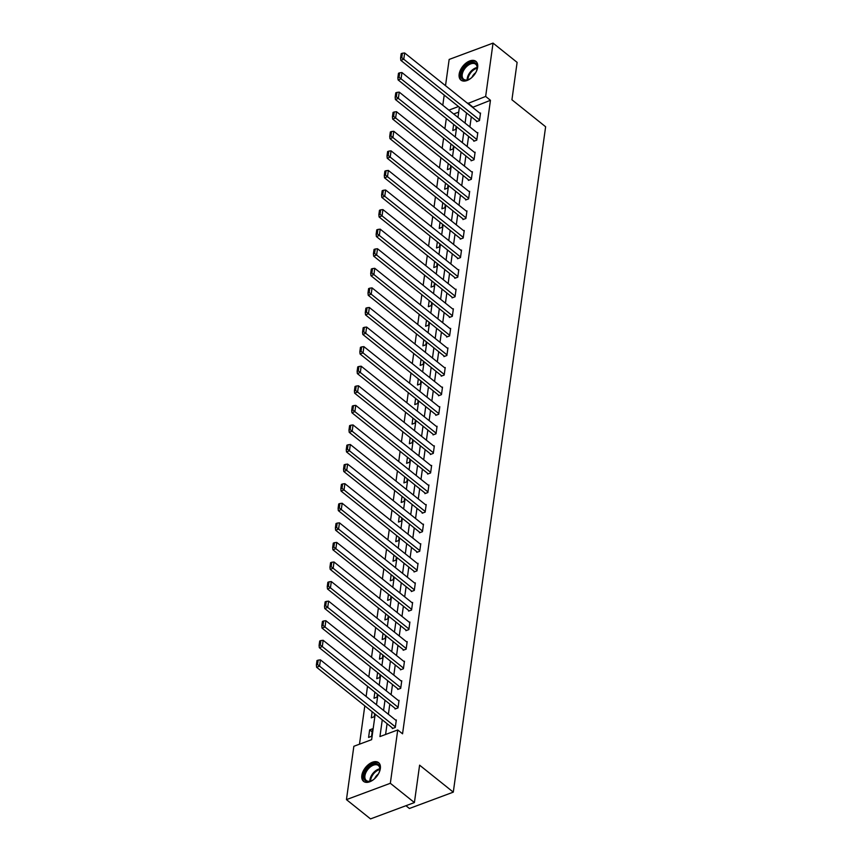 <?xml version="1.0" encoding="UTF-8"?>
<svg xmlns="http://www.w3.org/2000/svg" width="862" height="862" viewBox="0 0 862 862"><rect width="100%" height="100%" fill="white"/><g stroke="black" fill="none" stroke-linecap="round" stroke-linejoin="round"><path stroke-width="1.29" d="M477.656 67.279A11.993 7.165 128.7 0 1 470.695 78.442A11.993 7.165 128.7 0 1 460.911 80.08A11.993 7.165 128.7 0 1 459.155 74.164A11.993 7.165 128.7 0 1 466.116 63.001A11.993 7.165 128.7 0 1 475.899 61.364A11.993 7.165 128.7 0 1 477.656 67.279M380.347 768.559A11.993 7.165 128.7 0 1 373.386 779.722A11.993 7.165 128.7 0 1 363.592 781.371A11.993 7.165 128.7 0 1 361.835 775.444A11.993 7.165 128.7 0 1 368.807 764.282A11.993 7.165 128.7 0 1 378.59 762.644A11.993 7.165 128.7 0 1 380.347 768.559M405.948 805.711L409.407 808.491L453.293 792.146L545.624 126.757L511.931 99.776L517.114 62.376L493.042 43.1L485.651 96.436L467.786 103.515M453.293 792.146L419.6 765.165L414.406 802.565L370.52 818.9L346.449 799.624L353.851 746.287L371.641 739.661L375.185 714.156M446.311 118.525L444.9 128.697M443.596 138.103L442.184 148.275M440.881 157.681L439.469 167.853M438.155 177.26L436.743 187.431M435.439 196.838L434.028 207.009M432.724 216.416L431.312 226.587M430.009 235.994L428.597 246.166M427.293 255.572L425.882 265.744M424.578 275.15L423.167 285.322M421.863 294.718L420.451 304.9M419.147 314.296L417.736 324.468M416.421 333.874L415.01 344.046M413.706 353.452L412.295 363.624M410.991 373.03L409.579 383.202M408.276 392.609L406.864 402.78M405.56 412.187L404.149 422.358M402.845 431.765L401.433 441.937M400.13 451.343L398.718 461.515M397.414 470.921L396.003 481.093M394.688 490.5L393.277 500.671M391.973 510.078L390.561 520.249M389.258 529.656L387.846 539.827M386.542 549.234L385.131 559.406M383.827 568.812L382.416 578.984M381.112 588.39L379.7 598.562M378.396 607.969L376.985 618.14M375.681 627.547L374.27 637.718M372.955 647.125L371.544 657.297M370.24 666.703L368.828 676.875M367.524 686.281L366.113 696.453M364.809 705.859L359.486 744.186M442.799 105.261L444.21 95.089M445.514 85.683L449.156 59.435L493.042 43.1M458.724 112.103L453.692 113.978M371.554 736.299L372.599 728.767L369.636 729.877L368.591 737.409L371.554 736.299M372.147 711.732L371.306 717.831L374.27 716.721L374.679 713.758M374.862 692.154L374.022 698.252L376.985 697.142L377.394 694.179M377.588 672.576L376.737 678.674L379.7 677.564L380.11 674.601M380.304 652.997L379.452 659.096L382.416 657.986L382.836 655.023M383.019 633.419L382.168 639.518L385.131 638.408L385.551 635.445M385.734 613.841L384.883 619.94L387.857 618.83L388.266 615.867M388.45 594.263L387.609 600.361L390.572 599.252L390.982 596.288M391.165 574.685L390.324 580.783L393.287 579.684L393.697 576.71M393.88 555.106L393.04 561.205L396.003 560.106L396.412 557.132M396.595 535.528L395.755 541.627L398.718 540.528L399.128 537.565M399.322 515.95L398.47 522.049L401.433 520.95L401.843 517.987M402.037 496.383L401.186 502.471L404.149 501.372L404.569 498.408M404.752 476.805L403.901 482.892L406.864 481.793L407.284 478.83M407.467 457.226L406.616 463.314L409.59 462.215L410 459.252M410.183 437.648L409.342 443.736L412.305 442.637L412.715 439.674M412.898 418.07L412.058 424.158L415.021 423.059L415.43 420.096M415.613 398.492L414.773 404.58L417.736 403.481L418.145 400.518M418.329 378.914L417.488 385.002L420.451 383.902L420.861 380.939M421.055 359.335L420.203 365.423L423.167 364.324L423.576 361.361M423.77 339.757L422.919 345.856L425.882 344.746L426.302 341.783M426.485 320.179L425.634 326.278L428.597 325.168L429.017 322.205M429.201 300.601L428.349 306.7L431.323 305.59L431.733 302.627M431.916 281.023L431.075 287.121L434.039 286.012L434.448 283.048M434.631 261.445L433.791 267.543L436.754 266.433L437.163 263.47M437.346 241.866L436.506 247.965L439.469 246.855L439.879 243.892M440.062 222.288L439.221 228.387L442.184 227.277L442.594 224.314M442.777 202.71L441.937 208.809L444.9 207.699L445.309 204.736M445.503 183.132L444.652 189.231L447.615 188.121L448.035 185.158M448.218 163.554L447.367 169.652L450.33 168.543L450.751 165.579M450.934 143.976L450.083 150.074L453.056 148.975L453.466 146.001M453.649 124.397L452.798 130.496L455.772 129.397L456.181 126.423M382.265 719.835L379.948 736.579L397.738 729.952L402.554 733.81L490.456 100.294L472.602 107.373M471.298 116.779L469.887 126.951M468.583 136.358L467.172 146.529M465.868 155.936L464.456 166.107M463.153 175.514L461.741 185.686M460.437 195.092L459.026 205.264M457.711 214.67L456.3 224.842M454.996 234.248L453.584 244.42M452.281 253.827L450.869 263.998M449.565 273.405L448.154 283.576M446.85 292.983L445.438 303.155M444.135 312.561L442.723 322.733M441.419 332.139L440.008 342.311M438.704 351.718L437.293 361.889M435.978 371.296L434.567 381.467M433.263 390.874L431.851 401.045M430.547 410.441L429.136 420.624M427.832 430.019L426.421 440.191M425.117 449.598L423.705 459.769M422.402 469.176L420.99 479.347M419.686 488.754L418.275 498.926M416.971 508.332L415.559 518.504M414.245 527.91L412.833 538.082M411.53 547.489L410.118 557.66M408.814 567.067L407.403 577.238M406.099 586.645L404.687 596.816M403.384 606.223L401.972 616.395M400.668 625.801L399.257 635.973M397.953 645.379L396.542 655.551M395.238 664.958L393.826 675.129M392.512 684.536L391.1 694.707M389.796 704.114L388.385 714.286M387.081 723.692L385.583 734.478M392.393 727.948L392.307 728.573L395.281 727.474L396.326 719.942L395.723 720.158M395.119 708.37L395.033 708.995L397.996 707.896L399.041 700.364L398.449 700.58M397.835 688.792L397.748 689.417L400.711 688.318L401.757 680.786L401.164 681.002M400.55 669.214L400.464 669.839L403.427 668.74L404.472 661.208L403.879 661.423M403.265 649.636L403.179 650.26L406.142 649.161L407.187 641.63L406.595 641.845M405.98 630.057L405.894 630.682L408.857 629.583L409.903 622.052L409.31 622.267M408.696 610.479L408.61 611.104L411.573 610.005L412.618 602.473L412.025 602.7M411.411 590.901L411.325 591.526L414.288 590.427L415.333 582.895L414.741 583.121M414.126 571.323L414.04 571.948L417.014 570.849L418.059 563.317L417.456 563.543M416.852 551.745L416.755 552.37L419.729 551.271L420.775 543.739L420.182 543.965M419.568 532.166L419.482 532.791L422.445 531.692L423.49 524.161L422.897 524.387M422.283 512.588L422.197 513.213L425.16 512.114L426.205 504.582L425.612 504.809M424.998 493.01L424.912 493.646L427.875 492.536L428.92 485.004L428.328 485.231M427.714 473.432L427.627 474.068L430.591 472.958L431.636 465.426L431.043 465.652M430.429 453.854L430.343 454.489L433.306 453.38L434.351 445.848L433.758 446.074M433.144 434.276L433.058 434.911L436.021 433.801L437.066 426.27L436.474 426.496M435.86 414.697L435.773 415.333L438.747 414.223L439.792 406.692L439.189 406.918M438.586 395.13L438.489 395.755L441.463 394.645L442.508 387.113L441.904 387.34M441.301 375.552L441.215 376.177L444.178 375.067L445.223 367.546L444.63 367.762M444.016 355.974L443.93 356.599L446.893 355.489L447.938 347.968L447.346 348.183M446.731 336.395L446.645 337.02L449.608 335.911L450.654 328.39L450.061 328.605M449.447 316.817L449.361 317.442L452.324 316.332L453.369 308.812L452.776 309.027M452.162 297.239L452.076 297.864L455.039 296.765L456.084 289.233L455.492 289.449M454.877 277.661L454.791 278.286L457.754 277.187L458.799 269.655L458.207 269.871M457.593 258.083L457.506 258.708L460.48 257.609L461.526 250.077L460.922 250.292M460.319 238.505L460.222 239.13L463.196 238.031L464.241 230.499L463.637 230.714M463.034 218.926L462.948 219.551L465.911 218.452L466.956 210.921L466.364 211.136M465.749 199.348L465.663 199.973L468.626 198.874L469.671 191.342L469.079 191.558M468.465 179.77L468.378 180.395L471.342 179.296L472.387 171.764L471.794 171.98M471.18 160.192L471.094 160.817L474.057 159.718L475.102 152.186L474.509 152.412M473.895 140.614L473.809 141.239L476.772 140.14L477.817 132.608L477.225 132.834M476.611 121.036L476.524 121.661L479.487 120.561L480.533 113.03L479.94 113.256M414.406 802.565L390.335 783.289L346.449 799.624M490.456 100.294L485.651 96.436M397.738 729.952L390.335 783.289M466.482 112.922L465.071 123.094M463.767 132.5L462.355 142.672M461.051 152.078L459.64 162.25M458.336 171.657L456.925 181.828M455.621 191.235L454.209 201.406M452.906 210.813L451.494 220.984M450.179 230.391L448.768 240.563M447.464 249.969L446.053 260.141M444.749 269.547L443.337 279.719M442.034 289.126L440.622 299.297M439.318 308.704L437.907 318.875M436.603 328.282L435.191 338.454M433.888 347.86L432.476 358.032M431.172 367.438L429.761 377.61M428.446 387.016L427.035 397.188M425.731 406.595L424.319 416.766M423.016 426.173L421.604 436.344M420.3 445.751L418.889 455.923M417.585 465.329L416.174 475.501M414.87 484.907L413.458 495.079M412.155 504.475L410.743 514.657M409.439 524.053L408.028 534.224M406.713 543.631L405.302 553.803M403.998 563.209L402.586 573.381M401.283 582.787L399.871 592.959M398.567 602.366L397.156 612.537M395.852 621.944L394.44 632.115M393.137 641.522L391.725 651.694M390.421 661.1L389.01 671.272M387.706 680.678L386.295 690.85M384.991 700.256L383.579 710.428M458.509 106.543L448.876 110.131M376.489 704.75L377.901 694.578M379.205 685.171L380.616 675M381.92 665.604L383.331 655.422M384.635 646.026L386.047 635.854M387.35 626.448L388.762 616.276M390.066 606.87L391.477 596.698M392.792 587.291L394.203 577.12M395.507 567.713L396.919 557.542M398.222 548.135L399.634 537.963M400.938 528.557L402.349 518.385M403.653 508.979L405.065 498.807M406.368 489.4L407.78 479.229M409.084 469.822L410.495 459.651M411.799 450.244L413.21 440.073M414.525 430.666L415.937 420.494M417.24 411.088L418.652 400.916M419.956 391.51L421.367 381.338M422.671 371.931L424.082 361.76M425.386 352.353L426.798 342.182M428.102 332.775L429.513 322.603M430.817 313.197L432.228 303.025M433.532 293.619L434.944 283.447M436.258 274.041L437.67 263.869M438.973 254.462L440.385 244.291M441.689 234.895L443.1 224.713M444.404 215.317L445.816 205.134M447.119 195.739L448.531 185.567M449.835 176.16L451.246 165.989M452.55 156.582L453.962 146.411M455.265 137.004L456.677 126.833M457.981 117.426L459.392 107.254M472.667 106.92L467.85 103.063M372.168 731.903L369.636 729.877M395.367 726.838L319.565 666.154L316.602 667.253L392.91 728.347M396.229 720.567L320.438 659.872L319.565 666.154L317.561 664.537L318.164 660.141L316.979 660.583L316.376 664.979L317.561 664.537M316.602 667.253L316.376 664.979M318.164 660.141L320.438 659.872M375.078 778.246A10.376 6.196 128.7 0 1 374.851 778.472A10.376 6.196 128.7 0 1 371.134 780.918A10.376 6.196 128.7 0 1 363.85 777.89A10.376 6.196 128.7 0 1 368.882 766.771A10.376 6.196 128.7 0 1 377.05 763.84A10.376 6.196 128.7 0 1 379.797 770.089A10.376 6.196 128.7 0 1 378.062 774.529M379.733 770.391A9.611 5.743 -51.3 0 0 378.353 765.51A9.611 5.743 -51.3 0 0 369.582 767.589A9.611 5.743 -51.3 0 0 366.339 780.509A9.611 5.743 -51.3 0 0 371.403 780.789M374.647 778.645A6.842 4.084 128.7 0 1 377.405 774.776A6.842 4.084 128.7 0 1 378.353 774.022M379.183 763.226A11.917 7.111 -51.3 0 0 368.44 765.909A11.917 7.111 -51.3 0 0 364.292 781.823M472.398 76.966A10.376 6.196 128.7 0 1 468.443 79.627A10.376 6.196 128.7 0 1 461.17 74.315A10.376 6.196 128.7 0 1 470.35 62.872A10.376 6.196 128.7 0 1 477.182 68.357A10.376 6.196 128.7 0 1 477.106 68.809A10.376 6.196 128.7 0 1 475.371 73.248M477.052 69.1A9.611 5.743 -51.3 0 0 477.074 68.96A9.611 5.743 -51.3 0 0 475.662 64.219A9.611 5.743 -51.3 0 0 467.818 65.534A9.611 5.743 -51.3 0 0 462.237 74.488A9.611 5.743 -51.3 0 0 463.648 79.229A9.611 5.743 -51.3 0 0 468.712 79.509M476.492 61.935A11.917 7.111 -51.3 0 0 466.795 63.745A11.917 7.111 -51.3 0 0 459.985 74.757A11.917 7.111 -51.3 0 0 461.601 80.532M471.956 77.364A6.842 4.084 128.7 0 1 475.662 72.731M398.082 707.26L322.291 646.575L319.317 647.674L395.626 708.769M398.955 700.989L323.153 640.294L322.291 646.575L320.276 644.959L320.88 640.563L319.694 641.005L319.091 645.401L320.276 644.959M319.317 647.674L319.091 645.401M320.88 640.563L323.153 640.294M400.798 687.682L325.006 626.997L322.032 628.096L398.341 689.201M401.67 681.411L325.868 620.715L325.006 626.997L322.991 625.381L323.606 620.985L322.42 621.427L321.806 625.823L322.991 625.381M322.032 628.096L321.806 625.823M323.606 620.985L325.868 620.715M403.513 668.104L327.722 607.419L324.758 608.518L401.056 669.623M404.386 661.833L328.594 601.137L327.722 607.419L325.707 605.803L326.321 601.407L325.136 601.848L324.521 606.245L325.707 605.803M324.758 608.518L324.521 606.245M326.321 601.407L328.594 601.137M406.228 648.526L330.437 587.841L327.474 588.94L403.772 650.045M407.101 642.255L331.31 581.559L330.437 587.841L328.422 586.225L329.036 581.839L327.851 582.281L327.237 586.666L328.422 586.225M327.474 588.94L327.237 586.666M329.036 581.839L331.31 581.559M408.944 628.958L333.152 568.263L330.189 569.362L406.487 630.467M409.816 622.676L334.025 561.992L333.152 568.263L331.137 566.646L331.751 562.261L330.566 562.703L329.952 567.088L331.137 566.646M330.189 569.362L329.952 567.088M331.751 562.261L334.025 561.992M411.659 609.38L335.868 548.685L332.904 549.784L409.202 610.889M412.532 603.098L336.74 542.413L335.868 548.685L333.863 547.068L334.467 542.683L333.282 543.125L332.667 547.51L333.863 547.068M332.904 549.784L332.667 547.51M334.467 542.683L336.74 542.413M414.385 589.802L338.583 529.106L335.62 530.205L411.917 591.31M415.247 583.52L339.456 522.835L338.583 529.106L336.579 527.49L337.182 523.105L335.997 523.546L335.393 527.932L336.579 527.49M335.62 530.205L335.393 527.932M337.182 523.105L339.456 522.835M417.1 570.224L341.298 509.528L338.335 510.627L414.644 571.732M417.962 563.942L342.171 503.257L341.298 509.528L339.294 507.912L339.897 503.527L338.712 503.968L338.109 508.354L339.294 507.912M338.335 510.627L338.109 508.354M339.897 503.527L342.171 503.257M419.816 550.646L344.024 489.95L341.05 491.06L417.359 552.154M420.688 544.364L344.886 483.679L344.024 489.95L342.009 488.334L342.613 483.948L341.427 484.39L340.824 488.776L342.009 488.334M341.05 491.06L340.824 488.776M342.613 483.948L344.886 483.679M422.531 531.067L346.739 470.372L343.766 471.482L420.074 532.576M423.404 524.786L347.601 464.101L346.739 470.372L344.725 468.756L345.339 464.37L344.153 464.812L343.539 469.197L344.725 468.756M343.766 471.482L343.539 469.197M345.339 464.37L347.601 464.101M425.246 511.489L349.455 450.794L346.492 451.903L422.789 512.998M426.119 505.207L350.328 444.523L349.455 450.794L347.44 449.188L348.054 444.792L346.869 445.234L346.255 449.619L347.44 449.188M346.492 451.903L346.255 449.619M348.054 444.792L350.328 444.523M427.961 491.911L352.17 431.215L349.207 432.325L425.505 493.42M428.834 485.629L353.043 424.944L352.17 431.215L350.155 429.61L350.769 425.214L349.584 425.656L348.97 430.052L350.155 429.61M349.207 432.325L348.97 430.052M350.769 425.214L353.043 424.944M430.677 472.333L354.885 411.637L351.922 412.747L428.22 473.841M431.55 466.062L355.758 405.366L354.885 411.637L352.87 410.032L353.485 405.636L352.299 406.077L351.685 410.474L352.87 410.032M351.922 412.747L351.685 410.474M353.485 405.636L355.758 405.366M433.392 452.755L357.601 392.059L354.638 393.169L430.935 454.263M434.265 446.484L358.473 385.788L357.601 392.059L355.597 390.454L356.2 386.057L355.015 386.499L354.401 390.895L355.597 390.454M354.638 393.169L354.401 390.895M356.2 386.057L358.473 385.788M436.118 433.177L360.316 372.481L357.353 373.591L433.651 434.685M436.98 426.905L361.189 366.21L360.316 372.481L358.312 370.875L358.915 366.479L357.73 366.921L357.127 371.317L358.312 370.875M357.353 373.591L357.127 371.317M358.915 366.479L361.189 366.21M438.833 413.598L363.031 352.903L360.068 354.013L436.377 415.107M439.695 407.327L363.904 346.632L363.031 352.903L361.027 351.297L361.631 346.901L360.445 347.343L359.842 351.739L361.027 351.297M360.068 354.013L359.842 351.739M361.631 346.901L363.904 346.632M441.549 394.02L365.757 333.325L362.783 334.434L439.092 395.529M442.421 387.749L366.619 327.054L365.757 333.325L363.742 331.719L364.346 327.323L363.161 327.765L362.557 332.161L363.742 331.719M362.783 334.434L362.557 332.161M364.346 327.323L366.619 327.054M444.264 374.442L368.473 313.746L365.499 314.856L441.807 375.951M445.137 368.171L369.335 307.475L368.473 313.746L366.458 312.141L367.072 307.745L365.887 308.187L365.272 312.583L366.458 312.141M365.499 314.856L365.272 312.583M367.072 307.745L369.335 307.475M446.979 354.864L371.188 294.179L368.225 295.278L444.523 356.372M447.852 348.593L372.061 287.897L371.188 294.179L369.173 292.563L369.787 288.167L368.602 288.608L367.988 293.005L369.173 292.563M368.225 295.278L367.988 293.005M369.787 288.167L372.061 287.897M449.695 335.286L373.903 274.601L370.94 275.7L447.238 336.794M450.567 329.015L374.776 268.319L373.903 274.601L371.888 272.985L372.503 268.588L371.317 269.03L370.703 273.426L371.888 272.985M370.94 275.7L370.703 273.426M372.503 268.588L374.776 268.319M452.41 315.707L376.619 255.023L373.655 256.122L449.953 317.216M453.283 309.436L377.491 248.741L376.619 255.023L374.604 253.406L375.218 249.01L374.033 249.452L373.418 253.848L374.604 253.406M373.655 256.122L373.418 253.848M375.218 249.01L377.491 248.741M455.125 296.129L379.334 235.445L376.371 236.544L452.669 297.638M455.998 289.858L380.207 229.163L379.334 235.445L377.33 233.828L377.933 229.432L376.748 229.874L376.134 234.27L377.33 233.828M376.371 236.544L376.134 234.27M377.933 229.432L380.207 229.163M457.851 276.551L382.049 215.866L379.086 216.965L455.384 278.06M458.713 270.28L382.922 209.585L382.049 215.866L380.045 214.25L380.648 209.854L379.463 210.296L378.86 214.692L380.045 214.25M379.086 216.965L378.86 214.692M380.648 209.854L382.922 209.585M460.567 256.973L384.764 196.288L381.801 197.387L458.11 258.492M461.429 250.702L385.637 190.006L384.764 196.288L382.76 194.672L383.364 190.276L382.178 190.717L381.575 195.114L382.76 194.672M381.801 197.387L381.575 195.114M383.364 190.276L385.637 190.006M463.282 237.395L387.491 176.71L384.517 177.809L460.825 238.914M464.155 231.124L388.353 170.428L387.491 176.71L385.476 175.094L386.079 170.698L384.894 171.139L384.29 175.536L385.476 175.094M384.517 177.809L384.29 175.536M386.079 170.698L388.353 170.428M465.997 217.817L390.206 157.132L387.232 158.231L463.54 219.336M466.87 211.546L391.068 150.85L390.206 157.132L388.191 155.516L388.805 151.13L387.609 151.572L387.006 155.957L388.191 155.516M387.232 158.231L387.006 155.957M388.805 151.13L391.068 150.85M468.712 198.249L392.921 137.554L389.958 138.653L466.256 199.758M469.585 191.967L393.794 131.283L392.921 137.554L390.906 135.937L391.52 131.552L390.335 131.994L389.721 136.379L390.906 135.937M389.958 138.653L389.721 136.379M391.52 131.552L393.794 131.283M471.428 178.671L395.636 117.975L392.673 119.075L468.971 180.18M472.301 172.389L396.509 111.704L395.636 117.975L393.622 116.359L394.236 111.974L393.05 112.416L392.436 116.801L393.622 116.359M392.673 119.075L392.436 116.801M394.236 111.974L396.509 111.704M474.143 159.093L398.352 98.397L395.389 99.496L471.686 160.601M475.016 152.811L399.225 92.126L398.352 98.397L396.337 96.781L396.951 92.396L395.766 92.837L395.152 97.223L396.337 96.781M395.389 99.496L395.152 97.223M396.951 92.396L399.225 92.126M476.858 139.515L401.067 78.819L398.104 79.918L474.402 141.023M477.731 133.233L401.94 72.548L401.067 78.819L399.063 77.203L399.666 72.817L398.481 73.259L397.867 77.645L399.063 77.203M398.104 79.918L397.867 77.645M399.666 72.817L401.94 72.548M479.574 119.937L403.782 59.241L400.819 60.34L477.117 121.445M480.446 113.655L404.655 52.97L403.782 59.241L401.778 57.625L402.382 53.239L401.196 53.681L400.593 58.066L401.778 57.625M400.819 60.34L400.593 58.066M402.382 53.239L404.655 52.97M369.873 781.231A9.611 5.743 128.7 0 1 374.593 771.609A9.611 5.743 128.7 0 1 379.83 768.796M379.83 769.529A9.299 5.549 -51.3 0 0 375.164 772.169A9.299 5.549 -51.3 0 0 370.595 781.069M467.182 79.95A9.611 5.743 128.7 0 1 467.258 78.496A9.611 5.743 128.7 0 1 477.139 67.516M477.139 68.249A9.299 5.549 -51.3 0 0 467.98 78.787A9.299 5.549 -51.3 0 0 467.904 79.789"/></g></svg>
